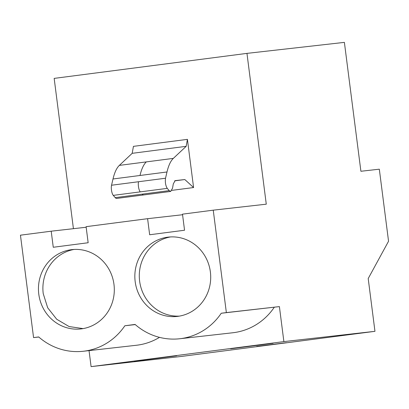 <?xml version="1.0" encoding="UTF-8"?>
<svg xmlns="http://www.w3.org/2000/svg" width="409" height="409" viewBox="0 0 409 409"><rect width="100%" height="100%" fill="white"/><g stroke="black" fill="none" stroke-linecap="round" stroke-linejoin="round"><path stroke-width="0.61" d="M89.039 350.615L91.089 366.628L182.169 356.341L374.961 331.326L368.202 278.549L388.55 241.244L379.317 169.188L360.902 171.269L344.388 42.372L246.959 53.38L266.274 204.178L213.242 210.17L226.361 312.588L221.243 313.253A62.372 59.254 83.6 0 1 180.86 338.616L180.538 338.657A62.372 59.254 83.6 0 1 179.776 338.749A62.372 59.254 83.6 0 1 135.088 324.434L124.847 325.763A62.372 59.254 83.6 0 1 84.305 351.142A62.372 59.254 83.6 0 1 83.38 351.254A62.372 59.254 83.6 0 1 38.691 336.939L33.569 337.604L20.45 235.185L51.202 231.192L53.262 247.266L88.155 242.742L86.094 226.668L116.846 222.675L147.598 218.687L149.658 234.761L184.551 230.236L182.491 214.163L213.242 210.17M374.961 331.326L283.882 341.612L279.398 306.602L226.361 312.588M73.421 228.682L54.167 78.39L246.959 53.38M38.778 337.016L33.569 337.604M279.398 306.602L221.243 313.253M91.089 366.628L283.882 341.612M179.776 338.749L232.808 332.757A62.372 59.254 -96.4 0 0 274.275 307.266M83.38 351.254L136.412 345.262A62.372 59.254 -96.4 0 0 137.337 345.15A62.372 59.254 -96.4 0 0 159.5 337.359M134.275 361.295L176.693 355.794L134.259 361.173M256.734 346.546L286.423 342.696L256.719 346.423M230.671 348.79L273.089 343.289L230.656 348.662M115.226 197.639L142.214 194.137A10.23 3.195 -97.4 0 0 143.697 194.935L116.703 198.437A10.23 3.195 -97.4 0 1 115.226 197.639L113.262 195.374A6.14 1.917 -97.4 0 1 111.539 185.236L113.007 178.984A61.391 19.172 -97.4 0 1 119.346 165.394L132.189 153.329L133.431 146.361L187.414 139.357L193.585 187.547L184.827 179.541L175.175 180.63L173.309 183.856L172.532 188.212L170.691 191.432L169.203 190.635L167.245 188.37C165.584 185.604 165.011 182.225 165.522 178.232L166.99 171.979C168.534 165.487 170.645 160.957 173.324 158.39L186.172 146.325L187.414 139.357M171.872 190.364L193.585 187.547M113.973 284.398A39.903 37.909 83.6 0 1 80.859 328.928A39.903 37.909 83.6 0 1 38.783 294.153A39.903 37.909 83.6 0 1 71.897 249.623A39.903 37.909 83.6 0 1 113.973 284.398M135.18 281.648A39.903 37.909 83.6 0 1 168.293 237.113A39.903 37.909 83.6 0 1 210.369 271.893A39.903 37.909 83.6 0 1 177.255 316.423A39.903 37.909 83.6 0 1 135.18 281.648M86.171 227.246L51.202 231.192M135.261 324.588L124.847 325.763M182.567 214.735L147.598 218.687M132.189 153.329L186.172 146.325M174.628 180.86L184.827 179.541M74.131 249.439A39.903 37.909 -96.4 0 0 43.231 293.652L47.684 307.772L56.723 319.26L69.085 326.546L83.073 328.606M170.527 236.934A39.903 37.909 -96.4 0 0 139.627 281.141A39.903 37.909 -96.4 0 0 179.469 316.101M119.346 165.394L173.324 158.39M113.262 195.374L167.245 188.37M142.214 194.137L169.203 190.635M140.251 191.872A6.14 1.917 -97.4 0 1 138.528 181.734L111.539 185.236M113.007 178.984L166.99 171.979M138.528 181.734L165.522 178.232M140.001 175.481A61.391 19.172 -97.4 0 1 146.335 161.892M143.697 194.935L170.686 191.432"/></g></svg>
